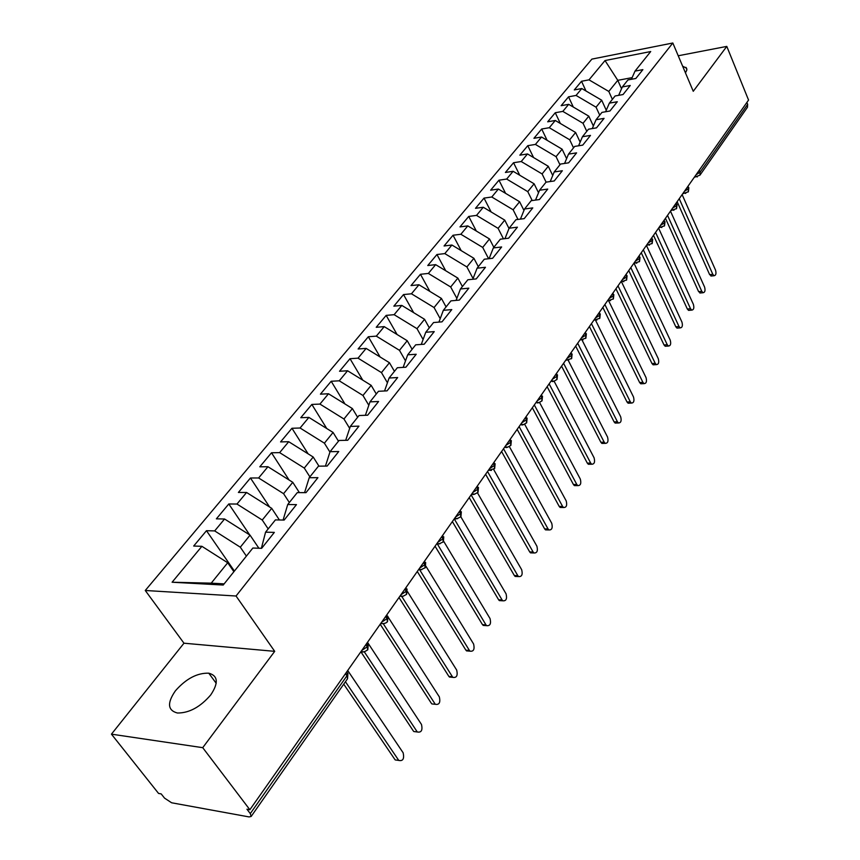 <?xml version="1.0" encoding="UTF-8"?>
<svg xmlns="http://www.w3.org/2000/svg" width="860" height="860" viewBox="0 0 860 860"><rect width="100%" height="100%" fill="white"/><g stroke="black" fill="none" stroke-linecap="round" stroke-linejoin="round"><path stroke-width="1.29" d="M210.711 694.945C218.698 682.99 218.053 675.734 208.786 673.187C197.209 672.832 186.082 678.701 175.418 690.795C166.98 703.007 167.646 710.414 177.439 713.015C189.178 713.08 200.273 707.049 210.711 694.945M685.463 72.864L686.817 70.079L686.624 68.209L682.636 66.198M111.445 734.161L202.724 747.673L274.705 651.342L183.975 643.205L111.445 734.161L158.562 793.436L161.185 793.898L164.54 798.123L171.624 802.778L249.077 816.925L251.152 816.452L250.292 813.614L246.949 809.217L249.862 809.733L748.555 100.061L726.797 46.397L678.228 55.771M183.975 643.205L145.265 590.487L591.884 59.114L672.821 43L236.048 596.012L145.265 590.487M201.896 546.315L172.097 582.231L223.213 585.037L252.861 548.035L261.644 548.325L274.34 532.394L265.568 532.179L275.404 519.902L284.155 520.063L296.463 504.616L287.724 504.53L297.259 492.629L305.988 492.651L317.921 477.665L309.213 477.708L318.469 466.163L327.155 466.066L338.743 451.521L330.068 451.683L339.055 440.471L347.709 440.266L358.953 426.141L350.321 426.41L359.039 415.531L367.661 415.208L378.594 401.491L369.983 401.867L378.464 391.289L387.054 390.859L397.664 377.54L389.096 378.013L397.341 367.736L405.888 367.209L416.208 354.255L407.683 354.825L415.692 344.828L424.206 344.215L434.236 331.616L425.754 332.272L433.548 322.543L442.008 321.844L451.779 309.589L443.33 310.331L450.919 300.871L459.347 300.086L468.84 288.154L460.444 288.981L467.829 279.769L476.214 278.909L485.459 267.288L477.106 268.191L484.298 259.215L492.629 258.29L501.638 246.97L493.328 247.949L500.337 239.198L508.625 238.198L517.408 227.18L509.131 228.212L515.957 219.698L524.213 218.633L532.77 207.894L524.546 208.991L531.2 200.681L539.403 199.552L547.745 189.082L539.564 190.243L546.057 182.148L554.216 180.965L562.343 170.753L554.205 171.957L560.537 164.056L568.654 162.82L576.598 152.865L568.503 154.123L574.684 146.415L582.747 145.125L590.487 135.407L582.446 136.729L588.476 129.204L596.507 127.86L604.064 118.368L596.055 119.733L601.946 112.391L609.923 111.005L617.308 101.738L609.353 103.146L615.104 95.976L623.038 94.546L630.24 85.495L622.328 86.946L627.95 79.937L635.841 78.475L642.871 69.628L635.013 71.122L650.708 51.535L605.021 60.555L589.003 79.851L581.521 81.27L574.287 89.934L581.79 88.537L576.06 95.438L568.535 96.825L561.139 105.683L568.686 104.329L562.827 111.391L555.259 112.735L547.691 121.797L555.28 120.486L549.282 127.71L541.682 129.011L533.931 138.299L541.553 137.019L535.414 144.426L527.771 145.673L519.848 155.176L527.502 153.951L521.214 161.529L513.538 162.733L505.411 172.462L513.119 171.291L506.669 179.052L498.961 180.202L490.641 190.178L498.381 189.049L491.78 197.004L484.019 198.101L475.505 208.314L483.277 207.249L476.515 215.398L468.721 216.44L459.982 226.911L467.797 225.9L460.863 234.264L453.037 235.242L444.072 245.971L451.919 245.025L444.813 253.603L436.944 254.517L427.764 265.525L435.644 264.644L428.355 273.437L420.454 274.286L411.026 285.574L418.949 284.767L411.456 293.787L403.523 294.571L393.858 306.16L401.813 305.418L394.127 314.685L386.161 315.383L376.228 327.284L384.216 326.628L376.325 336.131L368.327 336.754L358.125 348.977L366.145 348.397L358.039 358.168L350.009 358.706L339.528 371.262L347.58 370.767L339.248 380.808L331.186 381.26L320.425 394.16L328.498 393.762L319.942 404.082L311.847 404.437L300.774 417.702L308.88 417.401L300.075 428.011L291.959 428.269L280.575 441.911L288.713 441.707L279.65 452.629L271.502 452.779L259.795 466.819L267.944 466.722L258.623 477.966L250.453 477.999L238.403 492.447L246.583 492.479L236.973 504.046L228.792 503.971L216.376 518.849L224.567 518.999L214.677 530.91L206.475 530.706L193.683 546.035L201.896 546.315L227.717 562.762L211.216 583.166L224.148 583.875M246.39 556.108L240.305 547.197L250.045 535.146L258.892 548.239M214.677 530.91L240.305 547.197M224.567 518.999L250.045 535.146M268.18 528.911L262.257 520.031L271.717 508.335L279.403 519.977M236.973 504.046L262.257 520.031M246.583 492.479L271.717 508.335M265.568 532.179L261.375 548.325M289.336 502.509L283.574 493.672L292.765 482.31L299.42 492.64M258.623 477.966L283.574 493.672M267.944 466.722L292.765 482.31M287.724 504.53L283.09 520.042M309.89 476.87L304.279 468.066L313.201 457.025L318.963 466.163M279.65 452.629L304.279 468.066M288.713 441.707L313.201 457.025M309.213 477.708L304.569 492.651M329.939 452.081L324.403 443.179L333.067 432.451L338.464 441.202M300.075 428.011L324.403 443.179M308.88 417.401L333.067 432.451M330.068 451.683L325.435 466.088M349.665 428.366L343.957 418.992L352.385 408.565L357.642 417.272M319.942 404.082L343.957 418.992M328.498 393.762L352.385 408.565M350.321 426.41L345.698 440.309M368.822 405.275L362.963 395.471L371.165 385.334L376.293 393.998M339.248 380.808L362.963 395.471M347.58 370.767L371.165 385.334M369.983 401.867L365.392 415.294M387.43 382.786L381.464 372.595L389.451 362.726L394.45 371.348M358.039 358.168L381.464 372.595M366.145 348.397L389.451 362.726M389.096 378.013L384.549 390.988M405.512 360.867L399.47 350.332L407.231 340.721L412.112 349.3M376.325 336.131L399.47 350.332M384.216 326.628L407.231 340.721M407.683 354.825L403.168 367.37M423.098 339.506L416.992 328.66L424.56 319.296L429.312 327.832M394.127 314.685L416.992 328.66M401.813 305.418L424.56 319.296M425.754 332.272L421.292 344.419M440.202 318.684L434.063 307.547L441.427 298.431L446.071 306.912M411.456 293.787L434.063 307.547M418.949 284.767L441.427 298.431M443.33 310.331L438.923 322.102M456.853 298.377L450.683 286.982L457.864 278.102L462.4 286.541M428.355 273.437L450.683 286.982M435.644 264.644L457.864 278.102M460.444 288.981L456.09 300.387M473.075 278.565L466.894 266.944L473.892 258.29L478.321 266.675M444.813 253.603L466.894 266.944M451.919 245.025L473.892 258.29M477.106 268.191L472.806 279.253M488.609 258.731L482.686 247.411L489.512 238.962L493.833 247.304M460.863 234.264L482.686 247.411M467.797 225.9L489.512 238.962M493.328 247.949L489.093 258.677M503.465 238.822L498.09 228.351L504.745 220.117L509.023 228.502M476.515 215.398L498.09 228.351M483.277 207.249L504.745 220.117M509.131 228.212L504.96 238.639M517.989 219.429L513.119 209.775L519.612 201.734L523.955 210.421M491.78 197.004L513.119 209.775M498.381 189.049L519.612 201.734M524.546 208.991L520.429 219.117M532.2 200.541L527.771 191.64L534.114 183.793L538.532 192.758M506.669 179.052L527.771 191.64M513.119 171.291L534.114 183.793M539.564 190.243L535.511 200.09M546.089 182.137L542.09 173.935L548.271 166.281L552.743 175.494M521.214 161.529L542.09 173.935M527.502 153.951L548.271 166.281M554.205 171.957L550.228 181.535M559.967 164.787L556.054 156.66L562.107 149.178L566.611 158.627M535.414 144.426L556.054 156.66M541.553 137.019L562.107 149.178M568.503 154.123L564.579 163.443M573.523 147.855L569.707 139.782L575.609 132.483L580.145 142.136M549.282 127.71L569.707 139.782M555.28 120.486L575.609 132.483M582.446 136.729L578.587 145.791M586.778 131.322L583.037 123.292L588.799 116.165L593.357 126.011M562.827 111.391L583.037 123.292M568.686 104.329L588.799 116.165M596.055 119.733L592.26 128.57M599.721 115.165L596.055 107.188L601.699 100.212L606.268 110.252M576.06 95.438L596.055 107.188M581.79 88.537L601.699 100.212M609.353 103.146L605.612 111.757M699.245 170.237L700.083 172.161L747.663 104.318L746.888 102.426M747.663 104.318L747.48 107.253L699.976 175.139L700.083 172.161L696.041 174.784M612.374 99.373L608.794 91.439L617.781 80.324L621.543 88.741M589.003 79.851L608.794 91.439M605.021 60.555L617.781 80.324L632.132 77.636M622.328 86.946L618.663 95.331M202.724 747.673L249.862 809.733M672.821 43L693.257 91.289L726.797 46.397M274.705 651.342L236.048 596.012M233.899 571.696L227.717 562.762M172.097 582.231L211.216 583.166M635.013 71.122L631.401 79.292M581.521 81.27L585.993 90.999M688.15 191.995L688.484 188.705L687.634 186.76M568.535 96.825L573.308 107.048M555.259 112.735L560.354 123.485M541.682 129.011L547.111 140.309M527.771 145.673L533.576 157.563M513.538 162.733L519.741 175.236M498.961 180.202L505.594 193.371M484.019 198.101L491.135 211.958M468.721 216.44L476.332 231.039M453.037 235.242L461.196 250.625M436.944 254.517L445.716 270.739M420.454 274.286L429.871 291.411M403.523 294.571L413.66 312.653M386.161 315.383L397.073 334.497M368.327 336.754L380.098 356.975M350.009 358.706L362.726 380.12M331.186 381.26L344.946 403.953M311.847 404.437L326.746 428.517M291.959 428.269L308.138 453.854M271.502 452.779L289.089 480.009M250.453 477.999L269.621 507.024M228.792 503.971L249.722 534.942M206.475 530.706L234.404 571.062M676.368 208.84L676.68 205.54L675.809 203.594M664.307 226.072L664.597 222.772L663.716 220.805M651.977 243.702L652.245 240.392L651.332 238.413M639.346 261.741L639.593 258.441L638.658 256.452M626.413 280.22L626.639 276.909L625.682 274.91M613.169 299.14L613.363 295.829L612.395 293.83M599.603 318.522L599.775 315.212L598.786 313.201M585.703 338.388L585.843 335.077L584.832 333.056M571.448 358.76L571.567 355.449L570.524 353.406M556.839 379.636L556.925 376.325L555.861 374.283M541.854 401.05L541.908 397.75L540.811 395.697M526.471 423.023L526.492 419.723L525.374 417.659M510.69 445.577L510.668 442.287L509.529 440.212M494.478 468.732L494.425 465.454L493.253 463.368M491.447 470.42L489.114 470.259L494.661 468.506L495.113 463.712M477.837 492.522L477.741 489.243L476.548 487.158M460.734 516.957L460.594 513.699L459.369 511.592M443.158 542.079L442.975 538.833L441.717 536.715M439.933 543.842L437.138 543.52C436.848 544.692 438.912 544.133 443.33 541.854L443.76 536.823M425.077 567.901L424.851 564.676L423.561 562.558M406.49 594.475L406.21 591.261L404.877 589.132M400.126 595.894C401.125 595.217 399.846 598.528 406.651 594.26L407.07 589.036M387.355 621.812L387.032 618.62L385.656 616.491M380.894 623.263C380.012 623.79 385.678 624.177 387.516 621.608L387.935 616.287M367.65 649.956L367.274 646.784L365.865 644.645M711.714 275.952L709.64 274.641L712.822 274.34L714.058 275.738C715.939 275.415 716.423 273.555 715.541 270.147L682.12 194.607M709.64 274.641L677.153 201.681M712.822 274.34L679.239 198.714M700.717 292.938L698.61 291.647L701.803 291.368L703.029 292.733C704.974 292.443 705.49 290.551 704.587 287.079L670.488 211.162M698.61 291.647L665.457 218.322M701.803 291.368L667.532 215.365M689.483 310.299L688.548 310.374L687.333 309.019L690.548 308.762L691.762 310.116C693.773 309.837 694.31 307.923 693.386 304.375L658.588 228.094M687.333 309.019L653.503 235.339M690.548 308.762L655.567 232.383M677.992 328.047L677.003 328.112L675.799 326.779L679.034 326.553L680.238 327.886C682.313 327.628 682.883 325.693 681.937 322.07L646.441 245.455M675.799 326.779L641.27 252.743M679.034 326.553L643.334 249.798M666.253 346.193L665.188 346.257L664.017 344.946L667.263 344.731L668.446 346.053C670.596 345.817 671.198 343.849 670.23 340.151L634.132 263.45M664.017 344.946L628.757 270.556M667.263 344.731L630.81 267.621M654.234 364.748L653.116 364.812L651.955 363.522L655.234 363.339L656.384 364.629C658.62 364.425 659.244 362.425 658.265 358.642L621.533 281.887M651.955 363.522L615.943 288.777M655.234 363.339L617.996 285.853M641.947 383.732L640.754 383.786L639.625 382.528L642.914 382.367L644.054 383.635C646.365 383.463 647.021 381.442 646.021 377.572L608.643 300.763M639.625 382.528L602.838 307.428M642.914 382.367L604.881 304.526M629.37 403.157L628.112 403.2L626.994 401.975L630.316 401.835L631.423 403.071C633.82 402.942 634.508 400.889 633.487 396.933L595.486 320.146M626.994 401.975L589.412 326.542M630.316 401.835L591.443 323.639M616.491 423.034L615.158 423.077L614.083 421.873L617.416 421.776L618.49 422.98C620.974 422.873 621.705 420.798 620.662 416.745L582.102 340.151M614.083 421.873L575.663 346.107M617.416 421.776L577.683 343.226M603.312 443.394L601.892 443.427L600.85 442.255L604.204 442.18L605.246 443.351C607.826 443.298 608.59 441.191 607.536 437.041L568.299 360.48M600.85 442.255L561.569 366.156M604.204 442.18L563.579 363.285M589.82 464.239L588.315 464.26L587.305 463.121L590.68 463.088L591.68 464.228C594.367 464.206 595.163 462.067 594.088 457.81L554.109 381.206M587.305 463.121L547.132 386.699M590.68 463.088L549.131 383.85M575.985 485.599L574.394 485.599L573.426 484.502L576.823 484.502L577.791 485.599C580.564 485.631 581.414 483.46 580.317 479.095L539.596 402.523M573.426 484.502L532.329 407.769M576.823 484.502L534.318 404.942M561.817 507.486L560.129 507.464L559.204 506.422L562.612 506.443L563.537 507.507C566.428 507.583 567.31 505.39 566.202 500.907L524.697 424.324M559.204 506.422L517.15 429.366M562.612 506.443L519.117 426.56M547.293 529.921L545.509 529.878L544.627 528.879L548.056 528.943L548.938 529.953C551.926 530.093 552.862 527.857 551.733 523.267L509.399 446.641M544.627 528.879L501.584 451.521M548.056 528.943L503.53 448.748M532.394 552.916L530.512 552.862L529.685 551.905L533.125 552.012L533.952 552.969C537.059 553.173 538.048 550.905 536.898 546.186L493.672 469.495M529.685 551.905L485.599 474.268M533.125 552.012L487.534 471.506M517.118 576.512L515.119 576.426L514.344 575.523L517.817 575.673L518.591 576.576C521.816 576.845 522.848 574.555 521.676 569.707L477.504 492.877M514.344 575.523L469.194 497.607M517.817 575.673L471.119 494.876M501.444 600.721L499.337 600.603L498.617 599.764L502.1 599.957L502.82 600.796C506.164 601.129 507.25 598.807 506.067 593.83L460.852 516.817M498.617 599.764L452.36 521.568M502.1 599.957L454.252 518.881M485.352 625.564L482.471 624.639L485.975 624.876L486.631 625.65C490.103 626.069 491.243 623.704 490.049 618.587L443.674 541.273M482.471 624.639L435.052 546.197M485.975 624.876L437.009 543.413M468.829 651.074L465.894 650.182L469.42 650.461L470.012 651.17C473.613 651.665 474.806 649.279 473.602 644L425.937 566.267M465.894 650.182L417.272 571.491M469.42 650.461L419.712 569.836M451.855 677.271L448.866 676.412L452.414 676.745L452.93 677.379C456.66 677.959 457.918 675.53 456.703 670.101L407.554 591.723M448.866 676.412L398.997 597.507M452.414 676.745L401.878 596.614M434.418 704.2L435.386 704.297C439.256 704.974 440.578 702.512 439.352 696.922L388.312 617.394M431.376 703.362L380.206 624.253M434.934 703.749L383.388 623.887M416.487 731.871L417.347 731.978C421.357 732.741 422.744 730.247 421.507 724.496L367.51 642.312M413.402 731.064L360.867 651.772M416.971 731.505L364.307 651.837M398.051 760.326L398.803 760.423C402.953 761.304 404.404 758.767 403.168 752.833L347.719 670.488M394.912 759.541L343.731 684.162M398.502 760.046L345.44 681.733M250.292 813.614L346.935 675.799L345.483 673.659M347.451 678.841L347.064 671.413M688.118 186.072L688.484 188.705L684.452 191.285M697.256 176.956L695.127 176.096M676.315 202.863L676.68 205.54L672.595 208.152M685.71 193.435L683.539 192.586M664.242 220.052L664.597 222.772L660.469 225.417M673.896 210.291L671.682 209.464M651.88 237.639L652.245 240.392L648.053 243.09M661.802 227.534L659.555 226.718M639.227 255.646L639.593 258.441L635.346 261.171M649.429 245.175L647.139 244.38M626.274 274.071L626.639 276.909L622.339 279.683M636.765 263.235L634.433 262.461M613.008 292.948L613.363 295.829L609.009 298.646M623.801 281.725L621.425 280.973M599.42 312.287L599.775 315.212L595.356 318.071M610.514 300.667L608.106 299.936M585.499 332.111L585.843 335.077L581.371 337.98M596.915 320.07L594.453 319.361M571.223 352.428L571.567 355.449L567.019 358.394M582.972 339.947L580.468 339.27M556.581 373.251L556.925 376.325L552.313 379.325M568.675 360.329L566.127 359.673M541.563 394.622L541.908 397.75L537.231 400.792M554.012 381.227L551.421 380.593M526.159 416.541L526.492 419.723L521.751 422.83M538.983 402.663L536.339 402.061M510.346 439.041L510.668 442.287L505.852 445.437M523.546 424.657L520.87 424.087M494.113 462.153L494.425 465.454L489.544 468.657M507.712 447.232L504.981 446.684M477.44 485.878L477.741 489.243L472.785 492.511M488.415 470.269L489.114 470.259L488.673 469.893M460.347 510.195L460.594 513.699L455.563 517.01M474.741 494.231L471.914 493.737M442.782 535.199L442.975 538.833L437.858 542.208M457.584 518.688L454.704 518.236M424.722 560.903L424.851 564.676L419.659 568.116M406.135 587.348L406.21 591.261L400.932 594.765M421.787 569.696L418.82 569.298C420.669 568.417 416.552 572.093 425.248 567.686M387.021 614.556L387.032 618.62L381.657 622.188M403.114 596.303L400.104 595.937M367.338 642.56L367.274 646.784L361.813 650.429M383.893 623.683L380.84 623.35M364.113 651.869L361.006 651.568M216.215 683.313L208.786 673.187M686.882 69.585L685.925 67.338M347.935 673.208L347.526 678.744L251.152 816.452M688.387 191.694L688.871 187.716M694.246 177.343L699.976 175.139M676.605 208.539L677.078 204.519M682.679 193.801L688.344 191.758M664.543 225.761L665.016 221.697M670.854 210.635L676.562 208.593M652.202 243.401L652.675 239.284M658.76 227.846L664.5 225.825M639.571 261.451L640.034 257.291M646.376 245.465L652.17 243.455M626.639 279.93L627.101 275.716M633.712 263.493L639.539 261.505M613.395 298.85L613.857 294.593M620.737 281.951L626.607 279.973M599.828 318.243L600.28 313.921M607.45 300.86L613.363 298.904M585.918 338.109L586.37 333.734M593.841 320.232L599.796 318.286M571.663 358.469L572.115 354.04M579.898 340.076L585.896 338.152M557.054 379.357L557.495 374.863M565.601 360.415L571.642 358.512M542.058 400.781L542.499 396.223M550.948 381.27L552.195 381.206C552.195 382.087 553.808 381.485 557.022 379.4M526.675 422.754L527.115 418.132M535.92 402.663L537.048 402.62C537.263 403.394 538.93 402.792 542.037 400.814M510.894 445.319L511.324 440.621M520.494 424.614L521.493 424.582C521.515 425.539 523.235 424.937 526.653 422.787M504.659 447.135L505.519 447.125C505.594 448.103 507.378 447.512 510.872 445.351M478.031 492.264L478.461 487.426M460.928 516.71L461.347 511.786M471.721 494.016L472.269 494.027C472.323 495.091 474.236 494.521 478.02 492.296M454.564 518.429L454.951 518.429C454.757 519.515 456.746 518.946 460.906 516.731M425.259 567.675L425.678 562.558M367.822 649.751L368.231 644.323M361.092 651.439C362.318 652.589 364.554 652.03 367.811 649.762M714.058 275.738L710.887 276.028M703.029 292.733L699.836 293.013M691.762 310.116L688.548 310.374M680.238 327.886L677.003 328.112M668.446 346.053L665.188 346.257M656.384 364.629L653.116 364.812M644.054 383.635L640.754 383.786M631.423 403.071L628.112 403.2M618.49 422.98L615.158 423.077M605.246 443.351L601.892 443.427M591.68 464.228L588.315 464.26M577.791 485.599L574.394 485.599M563.537 507.507L560.129 507.464M548.938 529.953L545.509 529.878M533.952 552.969L530.512 552.862M518.591 576.576L515.119 576.426M502.82 600.796L499.337 600.603M486.631 625.65L483.127 625.413M470.012 651.17L466.486 650.88M452.93 677.379L449.393 677.046M435.386 704.297L431.827 703.91M417.347 731.978L413.778 731.527M398.803 760.423L395.213 759.928"/></g></svg>
